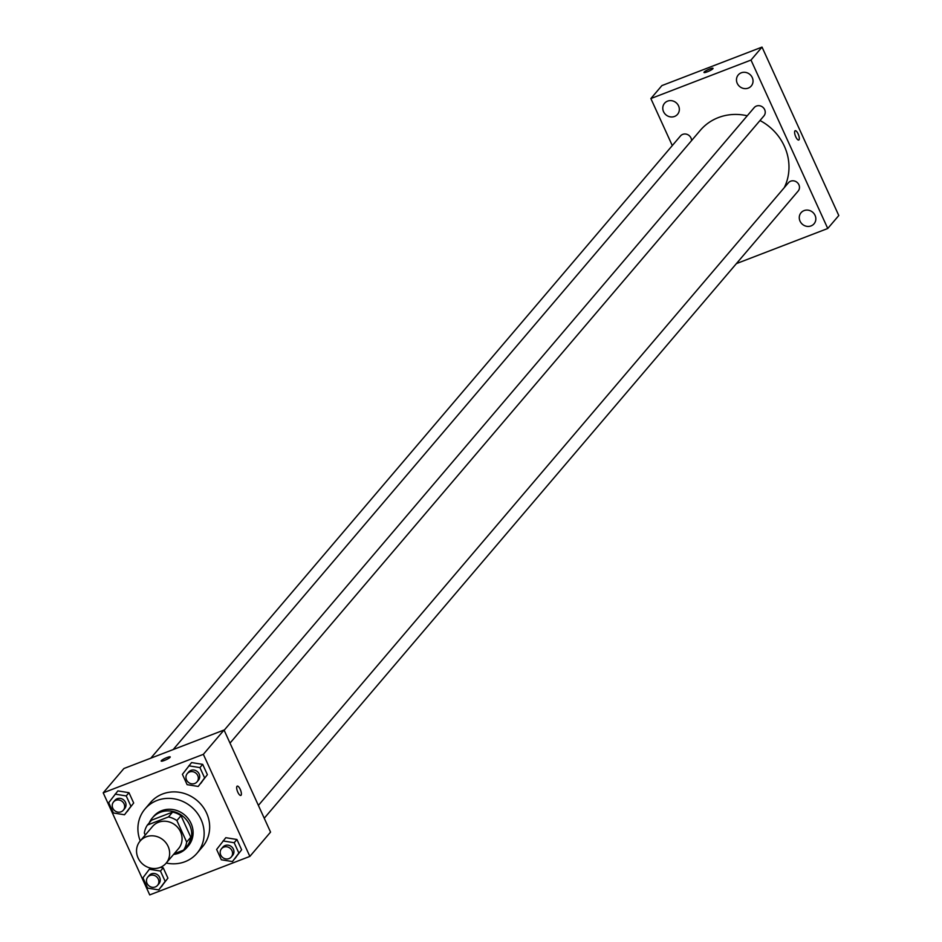 <?xml version="1.0" encoding="UTF-8"?>
<svg xmlns="http://www.w3.org/2000/svg" width="942" height="942" viewBox="0 0 942 942"><rect width="100%" height="100%" fill="white"/><g stroke="black" fill="none" stroke-linecap="round" stroke-linejoin="round"><path stroke-width="1.41" d="M146.116 836.849A17.074 15.837 40.4 0 1 166.086 842.996A17.074 15.837 40.4 0 1 166.086 863.225A17.074 15.837 40.4 0 1 142.831 864.214A17.074 15.837 40.4 0 1 140.099 841.088A17.074 15.837 40.4 0 1 146.116 836.849M140.099 841.088L152.51 826.511A17.074 15.837 40.4 0 1 158.527 822.26A17.074 15.837 40.4 0 1 178.497 828.407A17.074 15.837 40.4 0 1 178.509 848.636L166.086 863.225M147.411 825.039L151.544 820.176L172.621 812.075L168.488 816.938L147.411 825.039A22.031 20.43 40.4 0 0 144.338 833.093L145.233 835.048M174.164 853.746L183.608 850.108A22.031 20.43 40.4 0 0 186.669 842.066L176.884 820.576A22.031 20.43 40.4 0 0 168.488 816.938M186.669 842.066L190.814 837.202L181.017 815.713L176.884 820.576M172.621 812.075A22.031 20.43 40.4 0 1 181.017 815.713M190.814 837.202A22.031 20.43 40.4 0 1 187.741 845.257L183.608 850.108M173.587 854.418A22.761 21.113 -139.6 0 0 186.975 847.47A22.761 21.113 -139.6 0 0 189.672 825.015A22.761 21.113 -139.6 0 0 152.31 817.962A22.761 21.113 -139.6 0 0 149.248 822.872M152.31 817.962L153.687 816.337A22.761 21.113 40.4 0 1 161.718 810.673A22.761 21.113 40.4 0 1 191.049 823.39A22.761 21.113 40.4 0 1 188.353 845.845L186.975 847.47M140.252 840.912A34.148 31.663 40.4 0 1 145.021 808.966A34.148 31.663 40.4 0 1 157.067 800.464A34.148 31.663 40.4 0 1 197.019 812.769A34.148 31.663 40.4 0 1 197.019 853.228A34.148 31.663 40.4 0 1 166.251 863.037M145.021 808.966L150.543 802.478A34.148 31.663 40.4 0 1 162.589 793.988A34.148 31.663 40.4 0 1 202.53 806.281A34.148 31.663 40.4 0 1 202.542 846.74L197.019 853.228M232.45 861.565L241.623 849.802L236.925 839.487L225.809 837.697L216.636 849.46L221.335 859.775L232.45 861.565L238.868 853.04L234.169 842.725L223.054 840.935M158.751 889.896L167.923 878.132L163.225 867.817L160.352 867.358L163.225 867.817L160.47 871.056L149.354 869.266L142.937 877.791L147.635 888.106L158.751 889.896L165.168 881.371L160.47 871.056M149.731 894.9L249.865 856.408L203.354 754.33L103.208 792.823L149.731 894.9M198.209 786.44L207.381 774.665L202.683 764.351L191.567 762.573L182.407 774.336L187.105 784.651L198.209 786.44L204.626 777.915L199.928 767.6L188.812 765.811M124.509 814.771L133.682 803.008L128.983 792.693L117.868 790.903L108.707 802.666L113.405 812.981L124.509 814.771L130.926 806.246L126.228 795.931L115.112 794.141M249.865 856.408L270.554 832.104L224.043 730.015L203.354 754.33M236.984 786.311A4.981 1.66 -111 0 1 237.231 786.134A4.981 1.66 -111 0 1 240.575 790.185A4.981 1.66 -111 0 1 240.811 795.425A4.981 1.66 -111 0 1 237.643 791.798A4.981 1.66 -111 0 1 236.984 786.311M224.043 730.015L123.908 768.519L103.208 792.823M166.899 757.568A4.981 0.836 155.5 0 1 170.231 756.921A4.981 0.836 155.5 0 1 166.039 759.758A4.981 0.836 155.5 0 1 161.164 761.054A4.981 0.836 155.5 0 1 166.899 757.568M161.164 761.054A4.981 0.836 155.5 0 1 166.899 757.58A4.981 0.836 155.5 0 1 170.231 756.932M237.231 786.134A4.981 1.66 -111 0 1 240.575 790.185A4.981 1.66 -111 0 1 240.811 795.437M173.151 749.585L700.306 130.326A51.209 47.5 40.4 0 1 718.369 117.585A51.209 47.5 40.4 0 1 747.241 115.784M759.994 120.529A51.209 47.5 40.4 0 1 784.286 187.611M691.546 140.629A6.394 5.935 -139.6 0 0 680.465 135.978L150.814 758.169M258.391 805.398L788.407 182.783A6.394 5.935 40.4 0 1 798.145 183.49A6.394 5.935 40.4 0 1 798.145 191.073L264.243 818.245M224.149 730.262L754.165 107.647A6.394 5.935 40.4 0 1 763.903 108.365A6.394 5.935 40.4 0 1 763.903 115.937L230.013 743.12M736.385 263.619L827.747 228.494L750.998 60.064L650.863 98.557L672.294 145.586M804.068 210.608A8.537 7.913 -139.6 0 0 801.053 212.727A8.537 7.913 -139.6 0 0 802.419 224.29A8.537 7.913 -139.6 0 0 814.053 223.796A8.537 7.913 -139.6 0 0 814.053 213.681A8.537 7.913 -139.6 0 0 804.068 210.608M741.26 72.805A8.537 7.913 -139.6 0 0 738.257 74.924A8.537 7.913 -139.6 0 0 739.623 86.487A8.537 7.913 -139.6 0 0 751.257 85.993A8.537 7.913 -139.6 0 0 751.257 75.878A8.537 7.913 -139.6 0 0 741.26 72.805M667.56 101.135A8.537 7.913 -139.6 0 0 664.557 103.255A8.537 7.913 -139.6 0 0 665.923 114.818A8.537 7.913 -139.6 0 0 677.557 114.323A8.537 7.913 -139.6 0 0 677.557 104.209A8.537 7.913 -139.6 0 0 667.56 101.135M750.998 60.064L762.031 47.1L838.792 215.53L827.747 228.494M762.031 47.1L661.896 85.592L650.863 98.557M703.98 72.463A4.981 0.836 155.5 0 1 709.726 68.99A4.981 0.836 155.5 0 1 713.047 68.33A4.981 0.836 155.5 0 1 708.855 71.168A4.981 0.836 155.5 0 1 703.98 72.463A4.981 0.836 155.5 0 1 709.715 68.978A4.981 0.836 155.5 0 1 713.047 68.33M795.166 130.726A4.981 1.66 -111 0 1 798.157 133.952A4.981 1.66 -111 0 1 798.745 140.017A4.981 1.66 -111 0 1 795.413 135.966A4.981 1.66 -111 0 1 795.178 130.714A4.981 1.66 -111 0 1 798.168 133.952A4.981 1.66 -111 0 1 798.745 140.017M113.558 801.925L114.948 800.311A6.394 5.935 40.4 0 1 124.685 801.018A6.394 5.935 40.4 0 1 124.685 808.601L123.308 810.226A6.394 5.935 40.4 0 1 114.594 810.591A6.394 5.935 40.4 0 1 115.819 800.335A6.394 5.935 40.4 0 1 123.308 810.226M127.276 811.533L130.926 806.246M133.682 803.008L128.983 792.693L126.228 795.931M128.983 792.693L117.868 790.903M147.8 877.061L149.177 875.436A6.394 5.935 40.4 0 1 158.915 876.154A6.394 5.935 40.4 0 1 158.927 883.726L157.538 885.35A6.394 5.935 40.4 0 1 148.824 885.727A6.394 5.935 40.4 0 1 150.061 875.471A6.394 5.935 40.4 0 1 157.538 885.35M161.506 886.658L165.168 881.371M167.923 878.132L163.225 867.817M150.379 868.053L149.354 869.266M187.258 773.594L188.647 771.981A6.394 5.935 40.4 0 1 198.385 772.687A6.394 5.935 40.4 0 1 198.385 780.27L197.008 781.884A6.394 5.935 40.4 0 1 188.294 782.26A6.394 5.935 40.4 0 1 189.519 772.004A6.394 5.935 40.4 0 1 197.008 781.884M200.976 783.191L204.626 777.915M207.381 774.665L202.683 764.351L199.928 767.6M202.683 764.351L191.567 762.573M221.5 848.73L222.877 847.105A6.394 5.935 40.4 0 1 232.615 847.824A6.394 5.935 40.4 0 1 232.627 855.395L231.237 857.02A6.394 5.935 40.4 0 1 222.524 857.385A6.394 5.935 40.4 0 1 223.76 847.141A6.394 5.935 40.4 0 1 231.237 857.02M235.206 858.327L238.868 853.04M241.623 849.802L236.925 839.487L234.169 842.725M236.925 839.487L225.809 837.697"/></g></svg>

